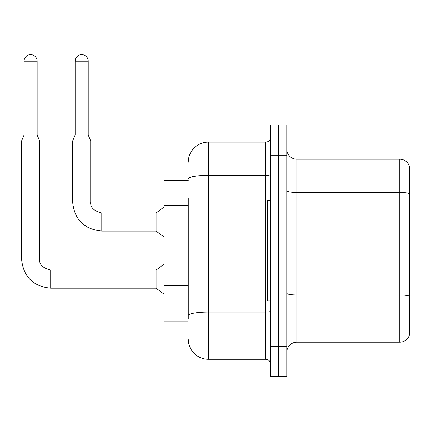 <?xml version="1.0" encoding="UTF-8"?>
<svg xmlns="http://www.w3.org/2000/svg" width="431" height="431" viewBox="0 0 431 431"><rect width="100%" height="100%" fill="white"/><g stroke="black" fill="none" stroke-linecap="round" stroke-linejoin="round"><path stroke-width="0.65" d="M188.25 180.309L164.119 180.309L164.119 321.073L188.25 321.073M286.787 352.24A10.053 10.053 0 0 1 296.84 342.187L399.796 342.187L399.796 159.195L296.84 159.195A10.053 10.053 0 0 1 286.787 149.142A10.053 10.053 0 0 0 296.84 159.195L296.84 342.187M278.744 346.206L278.744 376.371L286.787 376.371L286.787 346.206L278.744 346.206L278.744 376.371L270.7 376.371L270.7 346.206L278.744 346.206L278.744 155.171L278.744 346.206M270.7 346.206L270.7 125.012L278.744 125.012L278.744 155.171L278.744 125.012L286.787 125.012L286.787 346.206M409.45 166.436A10.053 10.053 0 0 0 399.796 159.195A10.053 10.053 0 0 1 409.45 166.436L409.45 334.946A10.053 10.053 0 0 1 399.796 342.187M188.25 319.059L188.25 198.195M188.25 162.212A20.112 20.112 0 0 1 208.362 142.101L208.362 359.276L265.674 359.276L265.674 142.101A5.027 5.027 0 0 0 270.7 137.074M208.362 142.101L265.674 142.101M270.7 364.308A5.027 5.027 0 0 0 265.674 359.276M208.362 359.276A20.112 20.112 0 0 1 188.25 339.17M270.7 200.42L267.683 200.42L267.683 300.962L270.7 300.962M37.136 134.962L24.066 134.962L24.066 61.164A6.535 6.535 0 0 1 30.601 54.629A6.535 6.535 0 0 1 37.136 61.164L37.136 134.962L39.647 140.996L39.647 259.036C39.038 264.397 42.728 268.087 50.707 270.097L50.707 288.194C33.02 286.443 23.301 276.724 21.55 259.036L21.55 140.996L39.647 140.996M50.707 270.097L156.076 270.097L156.076 288.194L50.707 288.194C33.02 286.443 23.301 276.724 21.55 259.036L39.647 259.036C39.038 264.397 42.728 268.087 50.707 270.097C42.728 268.087 39.038 264.397 39.647 259.036C39.038 264.397 42.728 268.087 50.707 270.097C42.728 268.087 39.038 264.397 39.647 259.036C39.038 264.397 42.728 268.087 50.707 270.097C42.728 268.087 39.038 264.397 39.647 259.036C39.038 264.397 42.728 268.087 50.707 270.097C42.728 268.087 39.038 264.397 39.647 259.036C39.038 264.397 42.728 268.087 50.707 270.097C42.728 268.087 39.038 264.397 39.647 259.036C39.038 264.397 42.728 268.087 50.707 270.097C42.728 268.087 39.038 264.397 39.647 259.036M88.21 134.962L75.139 134.962L75.139 61.164A6.535 6.535 0 0 1 81.674 54.629A6.535 6.535 0 0 1 88.21 61.164L88.21 134.962L90.725 140.996L72.629 140.996L72.629 201.929L90.704 201.929M90.725 201.929C90.117 207.289 93.802 210.975 101.786 212.984L156.076 212.984L156.076 231.086L101.786 231.086L101.786 212.984C93.802 210.975 90.117 207.289 90.725 201.929C90.117 207.289 93.802 210.975 101.786 212.984C93.802 210.975 90.117 207.289 90.725 201.929C90.117 207.289 93.802 210.975 101.786 212.984C93.802 210.975 90.117 207.289 90.725 201.929C90.117 207.289 93.802 210.975 101.786 212.984C93.802 210.975 90.117 207.289 90.725 201.929C90.117 207.289 93.802 210.975 101.786 212.984C93.802 210.975 90.117 207.289 90.725 201.929C90.117 207.289 93.802 210.975 101.786 212.984C93.802 210.975 90.117 207.289 90.725 201.929L90.725 140.996M188.25 205.237L164.119 205.237M188.25 285.672L164.119 285.672M409.45 193.686A10.053 1.746 180 0 0 399.796 192.431L296.84 192.431A10.053 1.746 -0 0 1 286.787 190.685M409.45 296.242A10.053 1.746 180 0 0 399.796 294.982L296.84 294.982A10.053 1.746 0 0 1 286.787 293.236M286.787 155.171L270.7 155.171M270.7 311.204A5.027 0.873 0 0 1 265.674 312.076L208.362 312.076A20.112 3.491 180 0 0 188.25 315.567M188.25 178.827A20.112 3.491 180 0 1 208.362 175.336L265.674 175.336A5.027 0.873 0 0 0 270.7 174.463M24.066 61.164L37.136 61.164M75.139 61.164L88.21 61.164M72.629 201.929C74.374 219.616 84.093 229.335 101.786 231.086C84.093 229.335 74.374 219.616 72.629 201.929C74.374 219.616 84.093 229.335 101.786 231.086C84.093 229.335 74.374 219.616 72.629 201.929C74.374 219.616 84.093 229.335 101.786 231.086C84.093 229.335 74.374 219.616 72.629 201.929C74.374 219.616 84.093 229.335 101.786 231.086C84.093 229.335 74.374 219.616 72.629 201.929C74.374 219.616 84.093 229.335 101.786 231.086C84.093 229.335 74.374 219.616 72.629 201.929C74.374 219.616 84.093 229.335 101.786 231.086C84.093 229.335 74.374 219.616 72.629 201.929M21.55 259.036C23.301 276.724 33.02 286.443 50.707 288.194C33.02 286.443 23.301 276.724 21.55 259.036C23.301 276.724 33.02 286.443 50.707 288.194C33.02 286.443 23.301 276.724 21.55 259.036C23.301 276.724 33.02 286.443 50.707 288.194C33.02 286.443 23.301 276.724 21.55 259.036C23.301 276.724 33.02 286.443 50.707 288.194C33.02 286.443 23.301 276.724 21.55 259.036C23.301 276.724 33.02 286.443 50.707 288.194C33.02 286.443 23.301 276.724 21.55 259.036C23.301 276.724 33.02 286.443 50.707 288.194M156.076 288.194L164.119 294.228M156.076 270.097L164.119 264.063M24.066 134.962L21.55 140.996M156.076 231.086L164.119 237.115M156.076 212.984L164.119 206.955M75.139 134.962L72.629 140.996"/></g></svg>
